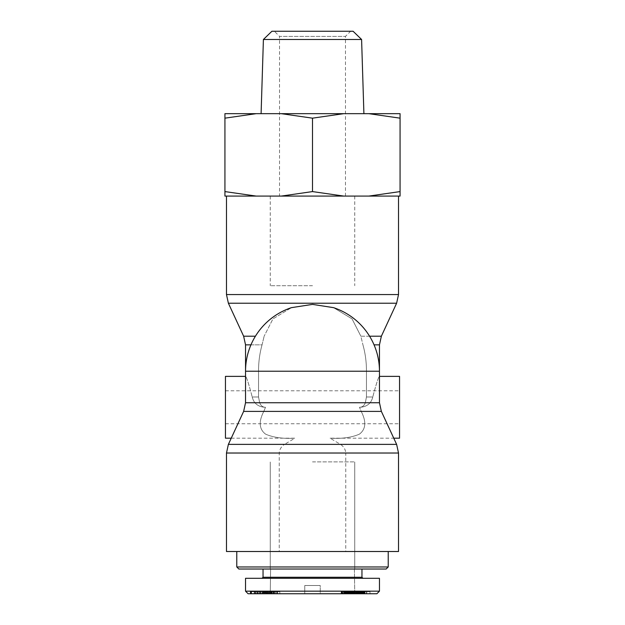 <?xml version="1.0" encoding="UTF-8"?>
<svg xmlns="http://www.w3.org/2000/svg" width="625" height="625" viewBox="0 0 625 625"><rect width="100%" height="100%" fill="white"/><g stroke="black" fill="none" stroke-linecap="round" stroke-linejoin="round"><path stroke-width="0.47" stroke-dasharray="3.12 2.34" d="M312.5 551.508L236.781 551.508L312.5 551.508M388.219 566.961L386.164 569.023L238.836 569.023L386.164 569.023L238.836 569.023L236.781 566.961L388.219 566.961L236.781 566.961L388.219 566.961L388.219 551.508M320.227 585.508L304.773 585.508L320.227 585.508L304.773 585.508L320.227 585.508L320.227 593.75L304.773 593.75L320.227 593.75L320.227 585.508M354.703 591.172L357.312 593.75L262.984 593.75L357.312 593.75L267.688 593.75L357.312 593.75L354.703 591.172L354.398 569.023L263.047 569.023L361.953 569.023L312.5 569.023L354.398 569.023L354.703 591.172L312.5 591.172M376.883 593.75L248.102 593.75L376.883 593.75L248.102 593.75L245.531 591.172L379.461 591.172L245.531 591.172L379.461 591.172L376.883 593.75M352.305 593.75L365.109 593.75L341.172 593.75L352.289 593.75L352.289 591.688L345.398 591.688L369.977 591.688L341.172 591.688L369.977 591.688L350.828 591.688L352.305 591.688L352.305 593.75L351.789 593.75L351.789 591.688L351.789 593.75L351.352 593.75L351.352 591.688L351.352 593.75L351.039 591.688L350.828 593.75L350.805 591.688L350.828 593.75L350.953 591.688L350.953 593.75L351.141 591.688L351.141 593.75L351.57 593.75L351.57 591.688L351.57 593.75L352.18 593.75L352.18 591.688L352.18 593.75L352.609 593.75L352.617 591.688L352.617 593.75L353.422 593.75L353.422 591.688L353.422 593.75L354.258 593.75L354.242 591.688L353.977 593.75L353.977 591.688L353.977 593.75L354.008 591.688L354.008 593.75L354.211 591.688L354.211 593.75L354.539 591.688L354.547 593.75L355.344 593.75L355.344 591.688L355.367 593.75L356.047 593.75L356.047 591.688L356.047 593.75L356.852 593.75L356.852 591.688L356.852 593.75L357.43 593.75L348.234 593.75L369.977 593.75L357.43 593.75L357.43 591.688L357.812 593.75L357.555 591.688L357.531 593.75L356.883 593.75L356.859 591.688L356.883 593.75L356.391 593.75L356.391 591.688L356.391 593.75L355.562 593.75L355.562 591.688L355.562 593.75L354.859 593.75L354.859 591.688L354.859 593.75L354.242 593.75L354.586 591.688L354.586 593.75L355.398 593.75L355.398 591.688L355.398 593.75L356.227 593.75L356.203 591.688L356.227 593.75L356.5 591.688L356.5 593.75L356.547 591.688L356.547 593.75L356.75 591.688L356.742 593.75L357.211 593.75L357.211 591.688L357.211 593.75L357.852 593.75L357.852 591.688L357.852 593.75L358.203 591.688L358.211 593.75L358.992 593.75L358.992 591.688L358.992 593.75L359.828 593.75L359.828 591.688L359.828 593.75L360.719 593.75L360.719 591.688L360.719 593.75L361.242 593.75L361.25 591.688L361.242 593.75L361.898 593.75L361.898 591.688L361.898 593.75L362.562 593.75L362.562 591.688L362.562 593.75L363.211 593.75L363.211 591.688L363.211 593.75L363.758 593.75L363.758 591.688L363.758 593.75L364.242 593.75L364.242 591.688L364.242 593.75L364.664 593.75L364.633 591.688L364.664 593.75L364.961 591.688L365.109 593.75L365.109 591.688L365.109 593.75L364.609 593.75L364.609 591.688L364.609 593.75L364.055 593.75L364.055 591.688L364.055 593.75L363.727 591.688L363.727 593.75L362.938 593.75L362.945 591.688L362.938 593.75L362.07 593.75L362.055 591.688L362.062 593.75L362.172 591.688L362.172 593.75L361.891 591.688L361.891 593.75L360.898 593.75L360.898 591.688L360.898 593.75L360.523 591.688L360.523 593.75L359.719 593.75L359.719 591.688L359.719 593.75L359.445 591.688L359.445 593.75L359.039 593.75L359.023 591.688L359.023 593.75L359.32 591.688L359.32 593.75L360.062 593.75L360.062 591.688L360.062 593.75L360.344 591.688L360.344 593.75L361.188 593.75L361.188 591.688L361.188 593.75L361.469 591.688L361.484 593.75L362.055 593.75L362.07 591.688L362.055 593.75L362.047 591.688L362.023 593.75L361.211 593.75L361.211 591.688L361.211 593.75L360.32 593.75L360.445 591.688L360.422 593.75L360.234 591.688L360.234 593.75L360.102 591.688L360.102 593.75L359.602 593.75L359.602 591.688L359.602 593.75L358.898 593.75L358.898 591.688L358.891 593.75L358.43 593.75L358.43 591.688L358.43 593.75L357.609 593.75L357.609 591.688L357.609 593.75L354.102 593.75L354.102 591.688L354.102 593.75L353.508 593.75L353.508 591.688L353.508 593.75L352.883 593.75L352.875 591.688L352.883 593.75L352.305 593.75L352.867 593.75L352.867 591.688L353.031 593.75L353.031 591.688L353.031 593.75L352.227 593.75L352.227 591.688L352.227 593.75L351.727 593.75L351.727 591.688L351.727 593.75L351.102 593.75L351.102 591.688L351.102 593.75L350.023 593.75L350.023 591.688L350.023 593.75L349.32 593.75L349.32 591.688L349.32 593.75L348.75 593.75L348.75 591.688L348.75 593.75L347.938 593.75L347.938 591.688L347.938 593.75L347.156 593.75L347.156 591.688L347.156 593.75L347.023 591.688L347.023 593.75L346.32 593.75L346.32 591.688L346.32 593.75L345.617 593.75L345.617 591.688L345.398 593.75L345.398 591.688L349.211 591.688L341.172 591.688L345.375 591.688L345.375 593.75L344.641 593.75L344.641 591.688L344.641 593.75L343.906 593.75L343.906 591.688L343.906 593.75L343.219 593.75L343.219 591.688L343.219 593.75L342.609 593.75L342.609 591.688L342.609 593.75L342.07 593.75L342.07 591.688L342.07 593.75L342.008 591.688L342.008 593.75L341.586 593.75L341.586 591.688L341.586 593.75L341.305 591.688L341.172 593.75L341.172 591.688L341.172 593.75L341.344 591.688L341.344 593.75L341.57 591.688L341.57 593.75L341.953 591.688L341.953 593.75L342.477 593.75L342.477 591.688L342.477 593.75L343.133 593.75L343.133 591.688L343.133 593.75L343.32 591.688L343.32 593.75L344.086 593.75L344.086 591.688L344.086 593.75L344.812 593.75L344.812 591.688L344.812 593.75L345.523 593.75L345.523 591.688L345.523 593.75L346.062 593.75L346.062 591.688L346.062 593.75L346.805 593.75L346.805 591.688L346.805 593.75L349.227 593.75L347.562 593.75L347.562 591.688L347.562 593.75L346.859 593.75L346.859 591.688L346.859 593.75L346.133 593.75L346.133 591.688L346.133 593.75L345.375 593.75L347.875 593.75L347.875 591.688L347.875 593.75L348.57 593.75L348.57 591.688L348.57 593.75L348.812 591.688L348.812 593.75L349.57 593.75L349.57 591.688L349.57 593.75L349.609 591.688L349.609 593.75L350.07 593.75L350.07 591.688L350.156 593.75L350.156 591.688L350.156 593.75L350.016 591.688L350.016 593.75L349.711 591.688L349.711 593.75L349.211 593.75L349.211 591.688L349.227 593.75L349.812 593.75L349.812 591.688L349.812 593.75L350.375 593.75L350.375 591.688L350.375 593.75L351.305 593.75L351.305 591.688L351.305 593.75L351.844 593.75L351.844 591.688L351.844 593.75L352.289 593.75L352.289 591.688L352.305 593.75M257.805 593.75L266.445 593.75L251.273 593.75L262.75 593.75L257.805 593.75L257.805 591.688L262.75 591.688L251.273 591.688L266.445 591.688L251.273 591.688L266.445 591.688L257.805 591.688L257.805 593.75L259 593.75L259 591.688L259 593.75L266.445 593.75L266.445 591.688L266.445 593.75L266.008 593.75L266.008 591.688L266.008 593.75L264.781 593.75L264.781 591.688L264.781 593.75L265.68 593.75L251.273 593.75L251.57 591.688L251.57 593.75L255.102 593.75L255.102 591.688L255.102 593.75L257.328 593.75L257.328 591.688L257.5 593.75L257.5 591.688L257.5 593.75L256.852 593.75L256.852 591.688L256.852 593.75L254.188 593.75L255.594 593.75L255.594 591.688L255.594 593.75L259.875 593.75L259.875 591.688L259.875 593.75L262.75 593.75L262.344 593.75L262.344 591.688L262.344 593.75L261.055 593.75L261.055 591.688L261.055 593.75L260.445 593.75L260.445 591.688L260.445 593.75L257.805 593.75M259.062 593.75L250.281 593.75L264.68 593.75L250.688 593.75L259.062 593.75L259.062 591.688L250.688 591.688L279.828 591.688L250.281 591.688L279.828 591.688L250.281 591.688L259.062 591.688L259.062 593.75L250.438 593.75L250.438 591.688L250.281 593.75L250.281 591.688L250.281 593.75L279.828 593.75L264.086 593.75L264.086 591.688L264.117 593.75L264.273 591.688L264.273 593.75L255.68 593.75L255.68 591.688L255.68 593.75L264.523 593.75L264.523 591.688L264.68 593.75L264.68 591.688L264.68 593.75L250.852 593.75L250.852 591.688L250.688 593.75L250.688 591.688L250.688 593.75L259.062 593.75M268.945 593.75L254.398 593.75L268.945 593.75L268.945 591.688L254.398 591.688L270.195 591.688L254.398 591.688L270.195 591.688L268.945 591.688L268.945 593.75L270.195 593.75L270.195 591.688L270.195 593.75L255.625 593.75L255.625 591.688L255.625 593.75L254.398 593.75L254.398 591.688L254.398 593.75L265.453 593.75L265.453 591.688L265.453 593.75L266.719 593.75L266.719 591.688L266.719 593.75L264.508 593.75L264.508 591.688L264.508 593.75L266.109 593.75L266.109 591.688L266.109 593.75L268.945 593.75M364.414 593.75L354.055 593.75L365.094 593.75L364.414 593.75L364.414 591.688L365.094 591.688L354.055 591.688L365.094 591.688L354.055 591.688L364.414 591.688L364.414 593.75L354.055 593.75L354.055 591.688L354.055 593.75L354.727 593.75L354.727 591.688L354.727 593.75L365.094 593.75L365.094 591.688L365.094 593.75L364.414 593.75M263.703 593.75L261.156 593.75L265.945 593.75L263.703 593.75L263.703 591.688L265.945 591.688L261.156 591.688L265.945 591.688L261.156 591.688L263.703 591.688L263.703 593.75L261.156 593.75L261.156 591.688L261.156 593.75L263.398 593.75L263.398 591.688L263.398 593.75L265.945 593.75L265.945 591.688L265.945 593.75L263.703 593.75M245.539 591.172L245.539 578.297L379.461 578.297L245.539 578.297L379.461 578.297L379.461 591.172M312.5 578.297L362.984 578.297L312.5 578.297M262.016 578.297L263.047 577.266L361.953 577.266L263.047 577.266L361.953 577.266L362.984 578.297M356.789 593.75L356.789 591.688L356.789 593.75L357.086 591.688L357.086 593.75L357.391 591.688L357.391 593.75L359.672 593.75L359.672 591.688L359.672 593.75L358.633 593.75L358.633 591.688L358.633 593.75L358.016 593.75L358.016 591.688L358.016 593.75L357.477 593.75L357.477 591.688L357.477 593.75L357.039 593.75L357.039 591.688L357.039 593.75L356.617 593.75L356.617 591.688L356.617 593.75L356.734 591.688L356.734 593.75L356.977 591.688L356.977 593.75L357.164 591.688L357.164 593.75L357.945 593.75L357.945 591.688L357.945 593.75L358.773 593.75L358.773 591.688L358.773 593.75L359.391 593.75L359.391 591.688L359.391 593.75L359.406 591.688L359.406 593.75L360.141 593.75L360.141 591.688L360.141 593.75L360.727 593.75L360.727 591.688L360.727 593.75L362.289 593.75L362.289 591.688L362.289 593.75L361.273 593.75L361.273 591.688L361.273 593.75L359.906 593.75L359.906 591.688L359.906 593.75L359.281 593.75L359.305 591.688L358.953 593.75L358.953 591.688L358.953 593.75L359.109 591.688L359.109 593.75L359.547 593.75L359.547 591.688L359.547 593.75L360.273 593.75L360.273 591.688L360.273 593.75L361.953 593.75L361.953 591.688L361.953 593.75L362.672 593.75L362.672 591.688L362.672 593.75L363 591.688L362.867 593.75L362.867 591.688L362.867 593.75L364.391 593.75L364.391 591.688L364.391 593.75L369.977 593.75L369.977 591.688L369.977 593.75L366.805 593.75L366.805 591.688L366.805 593.75L364.32 593.75L364.32 591.688L364.32 593.75L366.469 593.75L366.469 591.688L366.469 593.75L364.898 593.75L364.883 591.688L364.898 593.75L364.828 591.688L364.828 593.75L364.516 591.688L364.516 593.75L364.125 591.688L364.125 593.75L363.648 593.75L363.648 591.688L363.648 593.75L363.078 593.75L363.078 591.688L363.078 593.75L362.422 593.75L362.422 591.688L362.422 593.75L362.336 591.688L362.336 593.75L361.586 593.75L361.586 591.688L361.586 593.75L360.82 593.75L360.82 591.688L360.82 593.75L358.867 593.75L358.867 591.688L358.867 593.75L359.305 593.75L348.234 593.75L348.234 591.688L348.234 593.75L350.523 593.75L350.523 591.688L350.523 593.75L356.648 593.75L356.648 591.688L356.789 593.75M344.141 591.688L347.75 591.688L344.023 591.688L347.75 591.688L344.141 591.688L344.141 593.75L344.023 591.688L344.023 593.75L344.125 591.688L344.141 593.75L344.523 591.688L344.547 593.75L345.148 593.75L345.148 591.688L345.164 593.75L345.773 593.75L345.773 591.688L345.773 593.75L345.844 591.688L345.844 593.75L346.617 593.75L346.617 591.688L346.617 593.75L347.102 593.75L347.102 591.688L347.102 593.75L347.602 593.75L347.602 591.688L347.75 593.75L347.75 591.688L347.75 593.75L347.664 591.688L347.664 593.75L347.281 591.688L347.258 593.75L346.672 593.75L346.672 591.688L346.672 593.75L346.016 593.75L346.016 591.688L346.016 593.75L345.953 591.688L345.953 593.75L344.625 593.75L344.625 591.688L344.625 593.75L344.023 593.75L344.125 591.688M348.125 593.75L348.125 591.688L348.125 593.75L347.562 593.75L348.352 593.75L348.352 591.688L348.352 593.75L348.648 591.688L348.648 593.75L349.227 593.75L349.047 591.688L349.047 593.75L348.867 591.688L348.867 593.75L348.586 591.688L348.586 593.75L348.125 593.75M263.438 593.75L263.438 591.688L277.055 591.688L262.984 591.688L277.055 591.688L262.984 591.688L263.438 591.688L263.438 593.75L264.562 593.75L264.562 591.688L264.562 593.75L264.945 591.688L264.945 593.75L266.664 593.75L266.664 591.688L266.664 593.75L265.773 593.75L269.094 593.75L267.305 593.75L267.906 593.75L267.906 591.688L267.906 593.75L270.141 593.75L270.141 591.688L270.141 593.75L273.883 593.75L273.883 591.688L273.883 593.75L276.656 593.75L276.656 591.688L276.656 593.75L277.055 593.75L274.93 593.75L274.93 591.688L274.93 593.75L273.172 593.75L273.172 591.688L273.172 593.75L274.141 593.75L270.383 593.75L272.203 593.75L271.5 593.75L271.5 591.688L271.5 593.75L265.523 593.75L265.523 591.688L265.523 593.75L263.438 593.75M268.266 591.688L272.328 591.688L268.266 591.688L272.328 591.688L268.266 591.688L268.266 593.75L270.703 593.75L270.703 591.688L270.703 593.75L272.328 593.75L272.328 591.688L272.328 593.75L268.266 593.75L272.328 593.75L268.266 593.75L268.266 591.688M271.781 593.75L271.781 591.688L271.781 593.75L264.086 593.75L266.172 593.75L266.172 591.688L266.172 593.75L279.828 593.75L279.828 591.688L279.828 593.75L277.672 593.75L277.672 591.688L277.672 593.75L275.039 593.75L275.039 591.688L275.039 593.75L272.32 593.75L272.32 591.688L272.32 593.75L273.898 593.75L273.898 591.688L273.898 593.75L271.781 593.75M258.828 591.688L263.203 591.688L258.828 591.688L263.203 591.688L258.828 591.688L258.828 593.75L263.203 593.75L263.203 591.688L263.203 593.75L262.242 593.75L262.242 591.688L262.242 593.75L258.828 593.75L263.203 593.75L258.828 593.75L258.828 591.688M357.812 593.75L357.812 591.688L357.812 593.75L357.555 591.688L357.531 593.75L356.883 593.75L356.859 591.688L356.883 593.75L354.242 593.75L354.242 591.688L353.977 593.75L354.539 593.75L354.539 591.688L354.547 593.75L355.344 593.75L355.344 591.688L355.367 593.75L357.43 593.75L357.43 591.688L357.812 593.75M361.648 593.75L361.648 591.688L361.648 593.75L359.039 593.75L359.039 591.688L359.031 593.75L359.336 591.688L359.336 593.75L360.062 593.75L360.062 591.688L360.062 593.75L361.484 593.75L361.469 591.688L361.484 593.75L362.172 593.75L362.062 591.688L362.07 593.75L361.648 593.75M320.227 593.75L304.773 593.75L320.227 593.75M356.547 593.75L356.547 591.688L356.547 593.75M359.281 593.75L359.281 591.688L359.281 593.75M358.922 593.75L358.922 591.688L358.898 593.75M359.078 593.75L359.078 591.688L359.07 593.75M357.609 593.75L357.609 591.688L357.609 593.75M364.633 593.75L364.633 591.688L364.664 593.75M364.883 593.75L364.883 591.688L364.898 593.75M362.945 593.75L362.945 591.688L362.938 593.75M363.156 593.75L363.156 591.688L363.156 593.75M362.047 593.75L362.047 591.688L362.023 593.75M361.25 593.75L361.25 591.688L361.242 593.75M360.391 593.75L360.391 591.688L360.383 593.75M360.445 593.75L360.445 591.688L360.422 593.75M358.203 593.75L358.203 591.688L358.211 593.75M356.617 593.75L356.617 591.688L356.617 593.75M356.75 593.75L356.75 591.688L356.742 593.75M344.523 593.75L344.523 591.688L344.547 593.75L345.148 593.75L345.148 591.688L345.164 593.75L347.75 593.75L347.281 593.75L347.281 591.688L347.258 593.75L344.523 593.75M347.562 593.75L347.562 591.688L347.562 593.75M349.211 593.75L349.211 591.688L349.227 593.75M350.156 593.75L350.156 591.688L350.156 593.75M345.398 593.75L345.398 591.688L345.375 593.75M350.805 593.75L350.805 591.688L350.828 593.75M352.875 593.75L352.875 591.688L352.883 593.75M353.016 593.75L353.016 591.688L353 593.75M352.633 593.75L352.633 591.688L352.609 593.75M350.953 593.75L350.953 591.688L350.953 593.75M341.172 593.75L341.172 591.688L341.172 593.75M264.086 593.75L264.086 591.688L264.117 593.75M356.203 593.75L356.203 591.688L356.227 593.75M364.961 593.75L364.961 591.688L364.961 593.75M365.109 593.75L365.109 591.688L365.109 593.75M258.547 396.977L259.656 402.75C260.852 405.672 262.703 407.18 265.203 407.281C262.703 407.18 260.852 405.672 259.656 402.75L258.547 396.977L258.547 371.219C258.508 362.148 259.68 353.359 262.062 344.852C259.68 353.359 258.508 362.148 258.547 371.219L258.547 396.977L252.211 396.977C253.742 403.344 258.008 406.773 265.008 407.281C258.094 406.852 253.828 403.414 252.211 396.977C248.82 384.023 246.594 377.148 245.539 376.375C246.594 377.148 248.82 384.023 252.211 396.977C248.82 384.023 246.594 377.148 245.539 376.375C246.594 377.148 248.82 384.023 252.211 396.977L258.547 396.977M265.008 407.281L265.516 407.281L263.805 411.398C258.508 421.648 259.102 429.227 265.578 434.141C273.359 437.539 283.133 438.891 294.891 438.188C283.133 438.891 273.359 437.539 265.578 434.141C259.102 429.227 258.508 421.648 263.805 411.398L265.516 407.281L265.008 407.281M366.453 396.977L365.344 402.75C364.148 405.672 362.297 407.18 359.797 407.281C362.297 407.18 364.148 405.672 365.344 402.75L366.453 396.977L366.453 371.219C366.492 362.148 365.32 353.359 362.938 344.852C365.32 353.359 366.492 362.148 366.453 371.219L366.453 396.977L372.789 396.977C371.258 403.344 366.992 406.773 359.992 407.281C366.906 406.852 371.172 403.414 372.789 396.977C376.18 384.023 378.406 377.148 379.461 376.375C378.406 377.148 376.18 384.023 372.789 396.977C376.18 384.023 378.406 377.148 379.461 376.375C378.406 377.148 376.18 384.023 372.789 396.977L366.453 396.977M359.992 407.281L359.484 407.281L359.992 407.281M250.945 344.852L262.062 344.852L264.133 336.203L262.062 344.852L245.539 344.852M379.461 402.75L365.344 402.75L379.461 402.75L381.367 411.398L361.195 411.398C366.492 421.648 365.898 429.227 359.422 434.141C351.641 437.539 341.867 438.891 330.109 438.188C341.867 438.891 351.641 437.539 359.422 434.141C365.898 429.227 366.492 421.648 361.195 411.398L359.484 407.281L361.195 411.398L381.367 411.398L243.633 411.398L245.539 402.75L379.461 402.75L379.461 371.219L366.453 371.219L379.461 371.219A66.961 66.961 0 0 0 333.539 307.648L352.055 318.891L360.867 336.203L352.055 318.883L333.539 307.648L312.5 304.391L291.461 307.648L272.945 318.891L264.133 336.203L272.945 318.883L291.461 307.648A66.961 66.961 0 0 0 245.539 371.219L258.547 371.219L245.539 371.219L245.539 376.375M369.578 336.203L360.867 336.203L362.938 344.852L360.867 336.203L381.367 336.203M225.445 376.375L225.445 438.188M231.242 438.188L294.891 438.188L284.508 444.375L396.617 444.375L340.492 444.375L330.109 438.188L393.758 438.188M399.555 438.188L399.555 376.375M312.5 196.086L398.523 196.086L312.5 196.086M381.367 411.398L396.617 444.375L340.492 444.375C343.68 446.477 345.445 449.359 345.773 453.023L398.523 453.023L345.773 453.023L345.773 551.508L398.523 551.508L345.773 551.508M243.633 411.398L263.805 411.398L243.633 411.398L228.383 444.375L284.508 444.375C281.32 446.477 279.555 449.359 279.227 453.023L279.227 551.508L226.477 551.508L398.523 551.508L398.523 453.023L226.477 453.023L279.227 453.023L226.477 453.023L226.477 551.508L279.227 551.508M225.445 407.281L225.445 390.797L225.445 407.281M399.555 407.281L399.555 390.797L399.555 407.281M312.5 461.883L354.742 461.883L312.5 461.883M312.5 285.711L270.258 285.711L312.5 285.711M279.531 196.086L345.469 196.086L279.531 196.086L279.531 36.398L345.469 36.398L279.531 36.398L274.383 31.25L350.617 31.25L274.383 31.25M271.906 31.25L353.094 31.25M400.07 118.164L400.07 113.664L368.797 113.664L400.07 118.164L400.07 191.586L368.797 196.086L400.07 196.086L400.07 191.586M312.5 118.164L343.773 113.664L281.227 113.664L312.5 118.164L312.5 191.586L281.227 196.086L343.773 196.086L312.5 191.586M224.93 118.164L256.203 113.664L224.93 113.664L224.93 196.086L256.203 196.086L224.93 191.586M343.773 113.664L368.797 113.664M256.203 113.664L281.227 113.664M312.5 113.664L363.906 113.664L312.5 113.664M281.227 196.086L256.203 196.086M368.797 196.086L343.773 196.086M361.594 39.484L263.406 39.484M269.562 593.75L269.562 591.688L269.562 593.75M272.117 593.75L272.117 591.688L272.117 593.75M271.953 593.75L271.953 591.688L271.953 593.75M270.445 593.75L270.445 591.688L270.445 593.75M271.125 593.75L271.125 591.688L271.125 593.75M273.617 593.75L273.617 591.688L273.617 593.75M275.281 593.75L275.281 591.688L275.281 593.75M267.695 593.75L267.695 591.688L267.695 593.75L270.297 591.172L267.688 593.75M267.547 593.75L267.547 591.688L267.547 593.75M269.023 593.75L269.023 591.688L269.023 593.75M267.961 593.75L267.961 591.688L267.961 593.75M266.266 593.75L266.266 591.688L266.266 593.75M255.078 593.75L255.078 591.688L255.078 593.75M256.836 593.75L256.836 591.688L256.836 593.75M251.391 593.75L251.391 591.688L251.391 593.75M379.461 344.852L374.055 344.852M243.633 336.203L255.422 336.203M379.461 376.375L379.461 371.219L245.539 371.219L245.539 402.75M396.617 303.219L228.383 303.219M226.477 294.57L398.523 294.57M354.742 569.023L354.742 461.883L354.742 569.023M270.258 569.023L270.258 461.883L270.258 569.023M304.773 593.75L304.773 585.508L304.773 593.75M270.602 569.023L270.297 591.172L270.602 569.023M262.984 593.75L262.984 591.688L262.984 593.75M272.203 593.75L272.203 591.688L272.203 593.75M270.383 593.75L270.383 591.688L270.383 593.75M274.141 591.688L274.141 593.75L274.141 591.688M277.055 593.75L277.055 591.688L277.055 593.75M267.305 593.75L267.305 591.688L267.305 593.75M269.094 593.75L269.094 591.688L269.094 593.75M265.773 591.688L265.773 593.75L265.773 591.688M262.75 591.688L262.75 593.75L262.75 591.688M254.188 591.688L254.188 593.75L254.188 591.688M265.68 593.75L265.68 591.688L265.68 593.75M251.273 593.75L251.273 591.688L251.273 593.75M236.781 566.961L236.781 551.508M361.953 577.266L361.953 569.023M263.047 577.266L263.047 569.023M225.445 423.766L399.555 423.766M225.445 390.797L399.555 390.797M270.258 196.086L270.258 285.711M354.742 196.086L354.742 285.711M345.469 196.086L345.469 36.398L350.617 31.25"/><path stroke-width="0.94" d="M236.781 566.961L238.836 569.023L386.164 569.023L388.219 566.961L236.781 566.961L236.781 551.508M312.5 591.172L354.703 591.172M245.531 591.172L248.102 593.75L376.883 593.75L379.461 591.172L245.531 591.172L245.539 578.297L379.461 578.297L379.461 591.172M362.984 578.297L361.953 577.266L263.047 577.266L262.016 578.297M250.945 344.852L245.539 344.852L245.539 371.219A66.961 66.961 0 0 1 291.461 307.648L312.5 304.391L333.539 307.648A66.961 66.961 0 0 1 379.461 371.219L379.461 402.75L245.539 402.75L243.633 411.398L381.367 411.398L379.461 402.75M231.242 438.188L225.445 438.188L225.445 376.375L245.539 376.375M379.461 376.375L399.555 376.375L399.555 438.188L393.758 438.188M243.633 411.398L228.383 444.375L226.477 453.023L226.477 551.508L398.523 551.508L398.523 453.023L396.617 444.375L228.383 444.375L226.477 453.023L398.523 453.023L396.617 444.375L381.367 411.398M361.594 39.484L353.094 31.25L271.906 31.25L263.406 39.484L361.594 39.484L363.906 113.664M343.773 113.664L312.5 118.164L281.227 113.664L400.07 113.664L400.07 118.164L368.797 113.664M224.93 118.164L224.93 113.664L256.203 113.664L224.93 118.164L224.93 191.586L256.203 196.086L224.93 196.086L224.93 191.586M281.227 113.664L256.203 113.664M368.797 196.086L400.07 191.586L400.07 196.086L281.227 196.086L312.5 191.586L343.773 196.086M256.203 196.086L281.227 196.086M312.5 191.586L312.5 118.164M400.07 191.586L400.07 118.164M374.055 344.852L379.461 344.852L379.461 371.219L245.539 371.219L245.539 402.75M255.422 336.203L243.633 336.203L228.383 303.219L396.617 303.219L398.523 294.57L226.477 294.57L226.477 196.086M379.461 344.852L381.367 336.203L369.578 336.203M388.219 566.961L388.219 551.508M361.953 577.266L361.953 569.023M263.047 577.266L263.047 569.023M245.539 344.852L243.633 336.203M381.367 336.203L396.617 303.219M228.383 303.219L226.477 294.57M398.523 294.57L398.523 196.086M263.406 39.484L261.094 113.664"/></g></svg>
